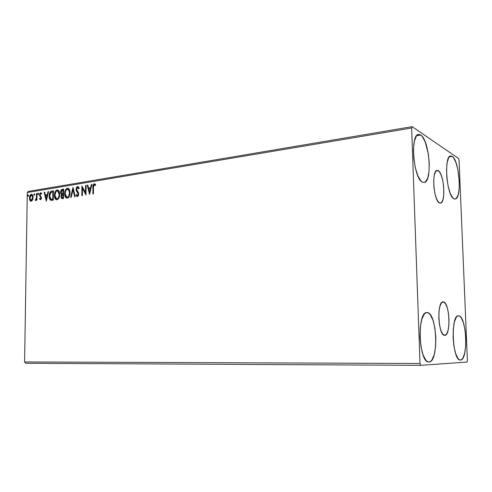 <?xml version="1.0" encoding="UTF-8"?>
<svg xmlns="http://www.w3.org/2000/svg" width="492" height="492" viewBox="0 0 492 492"><rect width="100%" height="100%" fill="white"/><g stroke="black" fill="none" stroke-linecap="round" stroke-linejoin="round"><path stroke-width="0.74" d="M443.353 301.91C449.713 302.1 451.127 335.901 444.719 335.335L442.64 333.994L440.82 330.255L439.473 324.677L438.821 318.133L438.975 311.67L439.897 306.313L441.441 302.9L443.353 301.91L445.334 303.447L447.093 307.242L448.372 312.703L448.993 319.019L448.87 325.286L448.009 330.587L446.533 334.123L444.651 335.335C438.243 336.073 436.613 301.166 443.064 301.891L443.353 301.91M438.255 170.662C444.104 173.43 446.109 203.245 440.426 203.128L438.501 202.15L436.545 198.799L434.934 193.553L433.926 187.218L433.68 180.816L434.239 175.355L435.506 171.696L437.271 170.373L439.258 171.56L441.158 175.017L442.702 180.201L443.661 186.333L443.747 195.361L442.874 199.992L441.392 202.667L440.488 203.122L439.51 202.95C433.637 201.025 431.379 170.177 437.124 170.386L438.255 170.662L436.078 170.952L438.255 170.662M420.709 135.029C429.614 140.091 432.634 182.44 424.079 182.495L422.437 182.151L420.869 180.878L417.837 175.749L415.334 167.858L413.79 158.436L413.452 149.008L414.381 141.118L416.398 136.013L417.72 134.759L419.178 134.433L420.709 135.029L422.259 136.518L425.18 141.862L428.366 154.021L429.27 163.172L429.03 171.647L427.671 178.233L425.365 181.948L423.95 182.507L422.437 182.151C413.495 178.873 409.879 134.353 418.575 134.451L420.709 135.029L416.656 135.687L420.709 135.029M460.506 360.021L459.251 359.67L457.99 358.465L455.684 353.687L453.962 346.386L453.114 337.721L453.273 329.093L454.405 321.897L456.324 317.248L457.48 316.11L458.704 315.815C466.65 315.698 468.525 360.328 460.506 360.021L460.395 360.027C452.332 361.257 450.358 314.677 458.464 315.803L459.952 316.362L461.176 317.715L463.378 322.604L464.989 329.702L465.795 337.979L465.678 346.257L464.651 353.348L462.843 358.194L461.724 359.517L460.506 360.021M458.224 315.827L458.704 315.815L458.224 315.827M429.03 361.983L427.462 361.602L425.906 360.261L423.065 354.923L420.974 346.749L419.996 337.038L420.285 327.377L421.785 319.333L424.233 314.16L425.685 312.9L427.222 312.586C437.117 312.58 439.018 362.229 429.03 361.983L428.87 361.989C418.803 363.373 416.786 311.331 426.878 312.574L428.772 313.213L430.285 314.745L432.978 320.212L434.916 328.139L435.832 337.364L435.611 346.589L434.258 354.498L431.964 359.923L430.549 361.411L429.03 361.983M426.533 312.611L427.222 312.586L426.533 312.611M452.203 156.407C459.479 160.441 462.117 199.186 455.094 199.039L453.932 198.793L452.671 197.722L450.211 193.264L448.157 186.302L446.853 177.919L446.515 169.463L447.197 162.305L448.772 157.575L449.817 156.358L450.973 155.97L452.203 156.407L453.458 157.649L455.838 162.286L457.775 169.131L459.282 181.29L459.147 188.965L458.101 194.986L456.275 198.454L455.149 199.032L453.932 198.793C446.638 196.21 443.569 155.669 450.69 155.989L452.203 156.407L449.313 156.819L452.203 156.407M467.4 360.396L459.061 160.324L458.55 158.492L412.198 126.653L28.296 191.425L27.288 192.507L411.644 128.006L420.002 363.496L24.6 361.952L27.288 192.507L24.6 361.952L25.59 363.274L420.691 365.347L467.019 362.032L467.4 360.396L459.061 160.324L458.55 158.492L412.198 126.653L411.644 128.006L420.002 363.496L420.691 365.347L467.019 362.032L467.4 360.396M32.583 199.881L33.019 196.271L32.497 194.893L31.734 194.315L30.898 194.451L29.914 195.699L29.526 199.248L30 200.527L30.811 201.191L31.617 201.062L32.583 199.881L33.105 197.433L31.882 194.358L31.316 194.303C30.08 194.906 29.452 196.148 29.434 198.03L29.883 200.318L30.682 201.148L31.211 201.197L32.583 199.881M37.023 193.479L36.519 193.565L36.371 198.122L35.904 199.494L35.412 199.598L35.436 200.515L36.433 199.272L36.42 200.256L36.931 200.176L37.023 193.479L36.519 193.565L36.371 198.122L35.16 200.349L35.541 200.515L36.433 199.272L36.42 200.256L36.931 200.176L37.023 193.479M40.449 199.734L41.199 199.032L41.445 197.55L40.159 195.385L40.092 194.377L40.688 193.577L41.377 194.174L41.679 193.504L40.805 192.753L39.975 193.264L39.544 194.709L39.747 196.025L40.91 197.618L40.645 198.793L39.791 198.313L39.483 198.934L40.449 199.734L41.451 197.815L40.049 194.764L40.688 193.577L41.377 194.174L41.679 193.504L40.639 192.766L39.538 194.881L39.692 195.89L40.824 197.341L40.43 198.916L39.791 198.313L39.483 198.934L40.449 199.734M51.838 191.031L49.969 192.397L49.2 195.57L49.674 199.002L50.455 200.041L51.451 200.318L53.302 200.09L53.413 190.773L51.838 191.031C50.03 191.671 49.145 193.319 49.188 195.982C49.083 197.895 49.575 199.285 50.658 200.164L53.302 200.09L53.413 190.773L51.838 191.031M63.634 189.082L61.555 189.635L60.59 192.243L60.836 193.639L61.654 194.463L61.02 195.994L61.18 197.852L61.887 198.633L63.529 198.491L63.634 189.082L62.25 189.315C61.168 189.721 60.614 190.699 60.59 192.243L61.654 194.463L60.983 196.566L61.783 198.596L63.529 198.491L63.634 189.082M73.068 187.526L70.62 197.384L71.211 197.292L73.001 189.82L74.649 196.757L75.245 196.665L72.976 187.538L70.62 197.384L71.211 197.292L73.001 189.82L74.649 196.757L75.245 196.665L73.068 187.526M85.54 185.466L85.485 192.606L81.93 186.062L81.85 195.632L82.404 195.545L82.465 188.399L86.02 194.986L86.1 185.373L85.54 185.466L86.1 185.533L85.54 185.466L85.485 192.606L81.93 186.062L81.85 195.632L82.404 195.545L82.465 188.399L86.02 194.986L86.1 185.373L85.54 185.466M93.468 187.391L93.997 184.9L95.368 185.453L95.657 184.66L94.378 183.762L93.16 184.9L92.859 193.916L93.425 193.83L93.468 187.391L94.273 184.764L95.368 185.453L95.657 184.66L94.273 183.774C93.148 184.463 92.693 185.668 92.908 187.384L92.859 193.916L93.425 193.83L93.468 187.391M89.569 194.432L91.986 184.402L91.377 184.5L90.602 187.716L88.548 188.049L87.822 185.09L87.213 185.189L89.569 194.432L91.986 184.402L91.377 184.5L90.602 187.716L88.548 188.049L87.822 185.09L87.213 185.189L89.569 194.432M77.57 186.536L76.438 187.593L76.045 189.358L76.383 190.994L78.173 193.934L77.619 195.539L76.986 195.398L76.512 194.512L76.082 195.164L77.324 196.572L78.419 195.668L78.726 193.762L76.764 190.189L76.678 188.62L77.601 187.507L78.708 188.916L79.157 188.356L78.388 186.812L77.57 186.536L78.117 186.616L77.57 186.536L76.045 189.358L78.191 194.266L77.459 195.588L76.512 194.512L76.082 195.164L77.016 196.511L77.441 196.566L78.738 194.137L78.468 192.729L76.592 189.285L77.601 187.507L78.708 188.916L79.157 188.356L78.105 186.616L77.57 186.536M70.036 192.704L69.704 190.281L68.566 188.504L67.379 188.227L66.186 188.91L65.116 190.804L64.655 193.614L64.975 196.062L66.119 197.864L67.478 198.11L68.794 197.101L69.698 195.146L70.036 192.704C70.085 190.668 69.501 189.211 68.277 188.331L67.379 188.227C65.559 189.143 64.649 190.939 64.655 193.614C64.587 195.699 65.184 197.175 66.445 198.048L67.318 198.141C69.138 197.212 70.042 195.398 70.036 192.704M59.68 194.371L59.36 191.966L58.247 190.201L57.084 189.924L55.916 190.601L54.864 192.477L54.409 195.262L54.717 197.686L55.836 199.469L57.164 199.715L58.462 198.719L59.347 196.782L59.68 194.371C59.735 192.335 59.151 190.884 57.939 190.023L57.084 189.924C55.301 190.834 54.409 192.612 54.409 195.262C54.341 197.341 54.932 198.805 56.18 199.66L57.011 199.746C58.794 198.829 59.686 197.034 59.68 194.371M46.279 201.185L48.554 191.572L47.988 191.671L47.263 194.746L45.375 195.053L44.729 192.206L44.169 192.298L46.279 201.185L48.554 191.572L47.988 191.671L47.263 194.746L45.375 195.053L44.729 192.206L44.169 192.298L46.279 201.185M38.622 193.86L38.394 193.208L37.952 193.362L38.007 194.654L38.597 194.131L38.21 193.165L37.773 194.002L38.056 194.678L38.622 193.86M34.741 194.5L34.151 193.91L34.126 195.287L34.735 194.635L34.335 193.805L33.899 194.635L34.182 195.318L34.741 194.5M28.481 195.527L28.253 194.887L27.823 195.035L27.872 196.314L28.45 195.798L28.075 194.844L27.65 195.668L27.927 196.345L28.481 195.527M32.89 199.026L31.162 201.203M93.24 193.854L93.289 187.477L92.908 187.384L93.289 187.477C93.074 185.761 93.535 184.562 94.655 183.873L94.273 183.774L94.833 183.86L93.898 184.346L93.375 185.742L93.24 193.854M95.22 185.066L94.753 184.857M89.704 193.885L87.601 185.281L87.213 185.189L87.859 185.238L89.704 193.885M88.929 188.141L90.983 187.809L90.602 187.716L90.983 187.809L91.758 184.598L91.377 184.5L91.949 184.568L90.983 187.809L88.929 188.141M89.925 192.2L90.737 188.836L90.35 188.743L90.737 188.836L89.925 192.2L89.544 192.108L88.781 188.996L90.35 188.743L89.544 192.108L89.925 192.2M86.026 194.586L82.465 188.399L86.026 194.586M82.238 195.576L82.318 186.53L82.238 195.576M85.866 192.698L85.485 192.606L85.866 192.698L85.928 185.558L85.866 192.698M78.197 187.612L78.954 188.608L78.093 187.593M77.17 196.443L76.082 195.164L76.691 194.912L76.986 196.246M77.361 195.588L77.847 195.675L77.459 195.588L77.847 195.675L78.572 194.352L76.045 189.358L76.432 189.451L77.957 186.634L76.826 187.686L76.432 189.672L76.764 191.087L78.179 193.061M78.216 193.116L78.529 194.783L77.841 195.675M75.005 196.702L73.382 189.912L73.001 189.82L73.382 189.912L75.005 196.702M71.045 197.317L73.228 188.196L71.045 197.317M68.081 188.295L67.146 188.541L66.1 189.629L65.085 192.852L65.362 196.148L66.832 198.135C65.577 197.261 64.981 195.785 65.042 193.707L64.655 193.614L65.042 193.707C65.036 191.031 65.946 189.229 67.767 188.313L68.191 188.301M68.271 189.297L69.397 190.386L69.882 192.889L69.477 195.269L68.191 197.077M67.988 197.181L66.66 197.095L65.19 193.534C65.178 191.37 65.916 189.918 67.392 189.186L68.087 189.272L69.882 192.889L68.474 189.365L68.056 189.26M67.053 197.187L65.534 195.736L65.227 192.846L66.033 190.244L67.638 189.168L69.009 190.293L69.495 192.796L68.794 195.853L68.044 196.818L67.053 197.187L67.693 197.261C69.157 196.505 69.889 195.047 69.882 192.889L69.495 192.796C69.501 194.961 68.769 196.419 67.306 197.175L67.693 197.261M62.152 198.67L60.983 196.566L61.371 196.652L62.041 194.549L61.654 194.463L62.041 194.549L60.59 192.243L60.977 192.329C61.002 190.785 61.555 189.807 62.638 189.402L63.634 189.242L61.703 189.973L60.983 192.089L61.223 193.731L62.041 194.549L61.371 196.88L62.152 198.67M63.173 193.762L62.324 193.787M62.958 193.793L62.638 193.817M63.48 190.226L63.443 193.719L61.795 193.645L61.119 192.157L62.484 190.238L63.093 190.133L63.48 190.226L63.093 190.133L63.05 193.627L63.443 193.719L63.48 190.226M62.238 197.71L63.4 197.692L61.98 197.655L61.512 196.462L62.767 194.635L63.431 194.678L63.4 197.692L62.453 197.772M63.044 194.592L63.007 197.612L63.4 197.692L63.431 194.678L63.044 194.592L63.007 197.612L62.06 197.686L61.555 196.997L61.617 195.693L62.041 194.93L63.044 194.592M57.785 189.992L56.869 190.238L55.842 191.32L54.84 194.506L55.11 197.772L56.574 199.746C55.325 198.891 54.729 197.427 54.796 195.349L54.409 195.262L54.796 195.349C54.796 192.698 55.694 190.921 57.478 190.017L57.871 189.998M57.97 190.988L59.065 192.065L59.538 194.543L59.015 197.224L57.878 198.694M57.681 198.793L56.389 198.719L54.932 195.183C54.926 193.036 55.645 191.603 57.09 190.884L57.755 190.958L59.151 194.457L59.538 194.543L58.148 191.05L57.742 190.951L58.148 191.05M56.783 198.805L57.392 198.879C58.825 198.128 59.544 196.689 59.538 194.543L59.151 194.457C59.157 196.603 58.437 198.042 56.998 198.793L57.392 198.879M51.303 191.437L50.043 193.227L49.581 196.062L49.87 198.534L51.051 200.25C49.969 199.371 49.477 197.975 49.581 196.062L49.188 195.982L49.581 196.062C49.538 193.411 50.424 191.763 52.226 191.124L51.924 191.185M51.359 199.334L53.179 199.297L50.947 199.242L49.704 195.896L50.922 192.372L53.271 191.898L52.878 191.812L52.785 199.211L53.179 199.297L53.271 191.898L53.179 199.297L51.426 199.358M46.42 200.57L44.563 192.384L44.169 192.298L44.76 192.354L46.42 200.57M45.768 195.139L47.65 194.832L47.263 194.746L47.65 194.832L48.382 191.757L47.988 191.671L48.517 191.732L47.65 194.832L45.768 195.139M46.654 199.039L47.416 195.816L47.029 195.736L47.416 195.816L46.654 199.039L46.266 198.959L45.584 195.964L47.029 195.736L46.266 198.959L46.654 199.039M40.467 199.734L39.483 198.934L40.03 198.7L40.467 199.734M40.608 198.952L41.328 198.012L40.934 197.932L41.328 198.012L41.217 197.421L39.692 195.89L40.086 195.976L39.932 194.967L39.538 194.881L39.932 194.967L41.033 192.852L40.639 192.766L41.113 192.846L40.369 193.35L39.938 194.795L40.141 196.105L41.303 197.704L40.768 199.002M41.519 193.86L41.082 193.663M38.308 194.648L37.773 194.002L38.173 194.088L38.481 193.301L38.308 194.648M36.82 200.195L36.832 199.352L36.433 199.272L36.832 199.352L36.82 200.195M35.627 200.49L35.16 200.349L35.553 200.428L35.793 199.721L35.627 200.49M36.482 199.278L36.912 193.651L36.519 193.565L37.023 193.633L36.482 199.278M34.434 195.281L33.899 194.635L34.299 194.721L34.6 193.946L34.434 195.281M30.566 195.281L29.846 198.731L30.276 200.398L31.039 201.216L29.883 200.318L30.276 200.398L29.828 198.11L29.434 198.03L29.828 198.11C29.846 196.234 30.473 194.992 31.716 194.389L30.787 194.973M31.857 195.195L32.976 198.042L32.466 199.752L31.463 200.472L30.873 200.349L29.932 197.944L31.31 195.121L31.685 195.158L32.607 197.513L33.001 197.593L32.607 197.513L31.224 200.379L31.623 200.459L33.001 197.593L32.712 195.945L32.011 195.219M28.179 196.302L27.65 195.668L28.044 195.748L28.345 194.98L28.179 196.302M88.781 188.996L90.35 188.743L89.544 192.108L88.781 188.996M62.785 193.67L61.586 193.51L61.131 191.954L61.709 190.545L63.093 190.133L62.785 193.67M54.932 195.183L55.977 191.628L56.967 190.908L58.019 191.117L58.677 191.978L59.151 194.125L58.855 196.493L58.105 198.024L57.121 198.768L56.07 198.534L55.178 197.114L54.932 195.183M52.785 199.211L50.614 199.039L49.95 197.907L49.704 195.896L50.608 192.667L52.878 191.812L52.785 199.211M45.584 195.964L47.029 195.736L46.266 198.959L45.584 195.964M29.932 197.944L30.707 195.478L31.9 195.281L32.607 197.513L31.826 200.01L30.633 200.201L29.932 197.944M420.691 365.347L25.59 363.274L24.6 361.952L420.002 363.496L420.691 365.347M411.644 128.006L27.288 192.507L28.296 191.425L412.198 126.653L411.644 128.006M94.593 184.82L94.981 184.912M77.89 187.55L78.277 187.643M66.445 198.048L66.832 198.135M68.087 189.272L68.474 189.365M61.783 198.596L62.121 198.67M56.18 199.66L56.574 199.746M50.762 200.213L51.156 200.293M40.898 193.602L41.291 193.688M35.596 199.678L35.928 199.746M30.682 201.148L31.002 201.216M31.685 195.158L32.078 195.244"/></g></svg>
